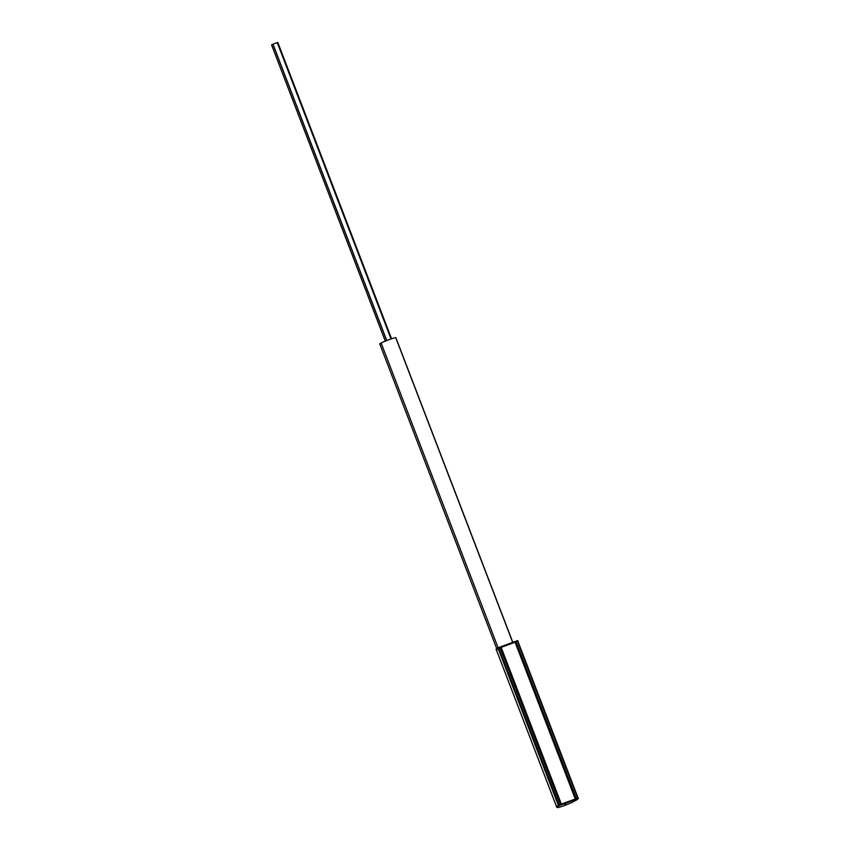 <?xml version="1.0" encoding="UTF-8"?>
<svg xmlns="http://www.w3.org/2000/svg" width="850" height="850" viewBox="0 0 850 850"><rect width="100%" height="100%" fill="white"/><g stroke="black" fill="none" stroke-linecap="round" stroke-linejoin="round"><path stroke-width="1.27" d="M380.12 344.558A8.638 0.616 -21 0 1 379.993 344.505A8.638 0.616 -21 0 1 381.353 343.591L498.111 647.742L381.129 342.996A8.638 0.616 159 0 1 389.417 339.554A8.638 0.616 159 0 1 395.728 337.663L512.709 642.398L395.962 338.268A8.638 0.616 -21 0 1 396.111 338.311L512.826 642.356M515.578 642.09L575.747 798.841L515.61 642.069L500.501 647.594L560.681 804.344L500.501 647.583L496.379 649.878M515.61 642.069L498.865 648.146L496.379 649.921M386.761 340.553L272.988 44.157L277.259 42.585L277.844 42.5L391.574 338.789M385.294 341.147L271.575 44.891L272.871 44.179L386.654 340.595M277.259 42.585L391.043 338.969M381.066 343.017L381.299 343.623A8.638 0.616 -21 0 0 380.141 344.293A8.638 0.616 -21 0 0 379.993 344.505L379.759 343.899A8.638 0.616 -21 0 1 379.918 343.697A8.638 0.616 -21 0 1 381.066 343.017L381.129 342.996M395.749 337.663A8.638 0.616 -21 0 1 395.877 337.716L396.111 338.311A8.638 0.616 -21 0 0 395.983 338.268L395.749 337.663M565.983 804.196L564.655 804.791L565.983 804.196M576.64 800.02L577.862 798.756L559.289 805.545L556.665 807.319L557.929 807.171A8.744 0.627 159 0 0 557.6 807.5A8.744 0.627 159 0 0 565.409 805.173A8.744 0.627 159 0 0 573.878 801.348L576.64 800.02M556.676 807.309L556.431 806.714L559.056 804.939L498.844 648.157M578.202 798.001L578.425 798.596L577.628 798.161L559.056 804.939L559.289 805.545M496.262 649.91L496.049 649.283L498.631 647.541L517.214 640.762L517.99 641.197M560.362 804.461L500.183 647.668M558.312 805.247L498.132 648.465M556.548 806.629L496.368 649.857L556.527 806.639M578.074 798.012L517.894 641.251M577.862 798.756L517.214 640.762M576.279 798.649L516.088 641.867M558.45 805.906L558.227 805.301M497.803 647.902L498.036 648.508M498.631 647.541L498.865 648.146M501.16 647.317L561.34 804.1M515.089 642.228L575.28 799.021M515.567 642.111L575.737 798.851M379.993 344.505L496.761 648.72M578.085 798.012L517.905 641.24M517.778 640.592L518.011 641.197"/></g></svg>
